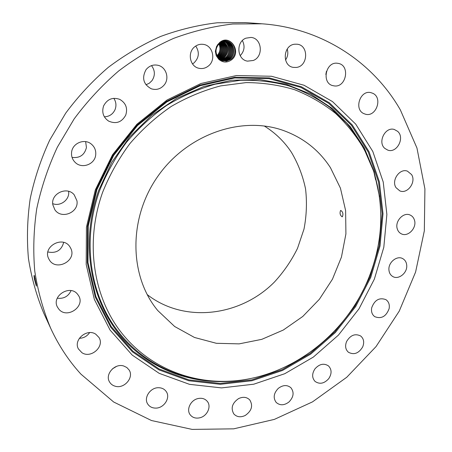 <?xml version="1.0" encoding="UTF-8"?>
<svg xmlns="http://www.w3.org/2000/svg" width="452" height="452" viewBox="0 0 452 452"><rect width="100%" height="100%" fill="white"/><g stroke="black" fill="none" stroke-linecap="round" stroke-linejoin="round"><path stroke-width="0.68" d="M342.396 216.717C343.43 213.988 342.893 211.898 340.791 210.446L340.542 210.547C339.582 213.271 340.119 215.361 342.147 216.819L342.396 216.717M157.782 310.569L174.658 326.502L194.496 337.474L216.361 343.294L239.148 343.87L261.798 339.339L283.302 330.039L302.761 316.473L319.372 299.281L332.452 279.206L341.441 257.098L345.916 233.887L345.616 210.559L340.435 188.156L330.474 167.726C319.084 150.137 303.303 137.696 283.138 130.402C241.323 115.531 186.879 134.357 157.567 176.692C128.057 218.892 129.317 276.505 157.782 310.569M147.171 294.568C184.399 323.626 240.504 316.394 274.432 282.037C283.732 271.918 291.421 260.702 297.501 248.38L304.01 229.051C306.575 215.672 307.094 202.321 305.569 188.992C302.863 175.907 298.145 163.686 291.427 152.318C284.325 141.583 275.251 132.803 264.217 125.972M102.638 192.264C85.581 239.905 92.389 291.868 117.808 327.847C143.448 363.787 185.252 382.714 227.367 381.279C288.195 379.414 345.983 335.587 368.945 277.398C383.013 241.73 384.528 206.202 373.488 170.799L364.295 149.459C356.419 136.069 346.808 124.023 335.463 113.322C323.214 103.553 309.637 95.7 294.727 89.762C279.206 85.055 262.996 82.665 246.103 82.597L220.576 85.908C203.536 90.394 187.094 97.236 171.257 106.435C156.025 116.898 142.261 129.255 129.967 143.516C118.735 158.658 109.627 174.907 102.638 192.264M95.321 189.925L86.428 227.237L86.191 264.46L94.338 299.377L110.079 330.073L132.193 355.074L159.2 373.352L189.512 384.341L221.531 387.901L253.747 384.206L284.766 373.714L313.349 357.086L338.407 335.135L359.012 308.801L374.358 279.127L383.81 247.267L386.872 214.457L383.234 182.049L372.798 151.454L355.741 124.153L332.542 101.621L304.049 85.253L271.494 76.264L236.492 75.535L200.976 83.49L167.07 99.982L136.922 124.232L112.486 154.844L95.321 189.925M400.365 109.921C373.29 62.574 322.445 28.069 262.103 23.803L232.769 23.996C212.869 26.352 193.14 31.148 173.568 38.386C154.313 46.991 136.024 57.845 118.701 70.941C102.152 85.202 87.292 101.203 74.134 118.938L57.308 147.262C48.076 167.206 41.222 187.704 36.736 208.751C33.651 229.865 32.996 250.674 34.77 271.177C37.889 291.274 43.2 310.321 50.709 328.31C58.653 345.509 68.727 360.786 80.931 374.137L113.678 402.014L151.465 420.524L192.14 429.4L233.695 428.841L274.336 419.399L312.485 401.884L346.769 377.25L376.03 346.594L399.257 311.095L415.597 272.036L424.338 230.802L424.914 188.908L416.959 148.019L400.365 109.921M219.819 42.341L216.604 46.347L215.338 51.274L216.225 55.675L218.712 59.229C222.751 62.715 226.989 62.941 231.418 59.918C242.176 52.121 230.187 33.634 219.819 42.341M288.975 401.981C293.693 397.037 294.337 392.285 290.902 387.731C287.167 384.68 282.975 384.889 278.325 388.353C273.675 393.183 272.963 397.879 276.189 402.433C279.957 405.681 284.218 405.534 288.975 401.981M314.959 368.86C311.869 373.68 311.891 377.855 315.033 381.398C319.649 384.562 324.225 383.641 328.762 378.629C331.909 373.702 331.824 369.47 328.497 365.928C323.92 362.962 319.406 363.939 314.959 368.86M346.605 341.492C344.859 345.966 345.464 349.549 348.419 352.249C353.978 355.182 358.735 353.407 362.685 346.927C364.476 342.339 363.809 338.701 360.685 336C355.165 333.271 350.469 335.101 346.605 341.492M371.685 307.812C371.041 311.711 372.069 314.66 374.764 316.666C381.358 319.191 386.149 316.513 389.127 308.637C389.805 304.62 388.714 301.608 385.855 299.608C379.301 297.292 374.578 300.026 371.685 307.812M388.912 269.607C389.093 272.771 390.375 275.07 392.754 276.511C398.381 280.065 407.241 273.189 406.749 265.691C406.574 262.397 405.224 260.036 402.687 258.6C397.048 255.295 388.375 262.2 388.912 269.607M397.263 228.836C397.98 231.181 399.342 232.848 401.348 233.831C407.936 237.373 417.026 227.927 414.484 220.214C413.744 217.734 412.297 216.005 410.133 215.033C403.54 211.768 394.675 221.254 397.263 228.836M396.02 187.659L399.817 190.885C407.534 194.377 416.484 181.947 411.569 174.568L407.45 171.161C399.721 167.997 391.082 180.467 396.02 187.659M384.844 148.42L387.799 150.132C396.862 153.527 405.161 137.69 397.63 131.34L394.285 129.47C385.211 126.475 377.341 142.318 384.844 148.42M363.866 113.627L365.431 114.192C376.081 117.452 383.081 97.807 372.815 93.31L370.793 92.615C360.125 89.869 353.724 109.429 363.866 113.627M333.83 85.829C346.277 88.355 350.667 64.992 337.972 63.353L337.813 63.331C325.496 60.913 321.112 83.891 333.452 85.761L333.83 85.829M296.218 67.438C308.213 66.495 309.044 45.059 297.009 44.211L294.789 44.217C282.969 45.047 281.782 65.998 293.376 67.376L296.218 67.438M253.312 60.466C263.776 56.63 262.013 38.126 250.99 37.426L245.922 38.171C235.656 41.889 236.995 59.839 247.521 61.139L253.312 60.466M208.157 66.173C216.271 60.382 213.022 45.409 203.293 44.364C200.253 43.951 197.467 44.697 194.936 46.612C187.055 52.24 189.795 66.614 198.948 68.286C202.287 68.998 205.355 68.292 208.157 66.173M164.37 84.767C169.647 78.269 166.138 67.122 158.127 65.325C153.318 64.297 149.29 65.743 146.041 69.659C141.606 77.976 143.357 84.355 151.296 88.795C156.454 90.338 160.81 88.993 164.37 84.767M125.729 115.147C127.876 108.226 125.871 102.966 119.712 99.35C112.616 96.948 107.248 99.124 103.621 105.875C101.581 112.254 103.237 117.328 108.599 121.091C116.017 124.3 121.729 122.317 125.729 115.147M95.7 154.94C96.14 150.459 94.626 146.798 91.157 143.951C84.287 138.233 72.371 143.261 71.597 152.296C71.201 156.285 72.416 159.669 75.235 162.449C81.908 169.229 94.863 164.409 95.7 154.94M76.925 200.716L74.19 194.795C67.128 185.908 50.567 193.569 52.827 204.79L54.884 209.801C61.489 219.757 79.173 212.367 76.925 200.716M70.823 248.459L69.896 246.815C62.856 235.311 42.409 246.594 48.669 258.634L49.093 259.454C55.573 271.912 77.106 260.906 70.823 248.459M77.495 294.145C69.777 284.206 51.172 296.196 57.477 307.145L58.901 309.236C67.111 319.344 85.694 306.281 78.507 295.54L77.495 294.145M95.813 334.231C87.112 328.028 73.105 339.802 78.411 348.927L81.919 352.701C90.993 358.916 104.892 346.424 98.948 337.452L95.813 334.231M123.735 366.001C114.932 363.001 104.757 374.25 109.457 381.821C110.706 384.019 112.605 385.483 115.153 386.211C124.215 389.149 134.261 377.426 129.091 369.968L126.826 367.51L123.735 366.001M158.675 387.726C150.443 387.324 143.414 397.732 147.697 403.992C149.448 406.664 152.053 408.037 155.528 408.105C163.935 408.422 170.839 397.692 166.2 391.517C164.46 389.082 161.952 387.816 158.675 387.726M197.857 398.596C190.654 400.161 186.156 409.506 190.106 414.659C192.439 417.665 195.699 418.699 199.886 417.778C207.202 416.128 211.604 406.557 207.366 401.466C205.044 398.687 201.874 397.732 197.857 398.596M238.566 398.607C232.198 403.054 230.61 408.15 233.797 413.902C236.803 417.1 240.622 417.614 245.255 415.456C251.702 410.879 253.21 405.715 249.781 399.958C246.798 396.98 243.063 396.528 238.566 398.607M262.103 23.803L245.509 22.6L217.327 22.769C198.247 25.007 179.342 29.572 160.618 36.454C142.21 44.646 124.741 54.969 108.209 67.433C92.423 81.004 78.269 96.231 65.738 113.107L49.726 140.08C40.951 159.081 34.442 178.625 30.199 198.71C27.289 218.864 26.702 238.758 28.431 258.38C31.448 277.624 36.561 295.89 43.776 313.179L50.709 328.31M374.273 173.76L375.606 179.845M325.835 74.467L326.44 71.331M285.528 60.003C287.817 56.613 288.382 52.957 287.223 49.042M240.198 55.692C244.425 51.183 245.159 46.138 242.385 40.556M192.518 63.918L193.885 63.003C199.078 57.89 199.699 52.234 195.739 46.036M145.939 84.784L149.273 83.253L151.968 80.682C155.296 75.546 155.138 70.529 151.499 65.619M104.355 116.808C109.35 116.599 112.915 114.198 115.057 109.61C116.554 105.621 116.136 101.853 113.802 98.31M72.06 157.409C79.755 158.302 84.552 155.002 86.439 147.522L85.643 141.629M52.714 203.649C60.528 206.846 69.998 199.468 68.608 191.32M47.889 251.979C56.178 253.566 61.444 250.38 63.687 242.413M57.257 298.196C63.715 298.975 68.314 296.444 71.06 290.619M79.337 338.316C83.716 338.136 87.14 336.231 89.609 332.604M112.356 368.911L116.639 366.335M34.233 275.404L34.239 278.234M34.369 278.952L36.346 286.093L36.358 284.681L34.143 275.262L34.03 276.793M218.712 59.229L226.424 61.15L230.836 59.342C238.91 53.963 234.215 38.883 224.469 40.471L219.83 42.386L217.468 44.912M34.216 275.404L34.086 276.833M36.442 286.076L34.465 275.969M219.841 59.268C214.79 53.907 214.756 48.477 219.751 42.991L223.921 41.138L226.254 41.115C234.198 41.787 236.729 54.364 229.955 59.02C236.741 54.37 234.209 41.793 226.254 41.115M218.858 43.804C220.83 48.178 220.214 52.155 217.011 55.749C220.203 52.149 220.819 48.178 218.853 43.81M222.723 60.794L225.706 60.862L229.966 59.02L225.61 60.867L222.616 60.771M225.83 41.07C233.514 42.132 235.707 54.33 229.119 58.862C235.695 54.33 233.509 42.132 225.825 41.07M219.316 43.364C221.757 48.217 221.09 52.534 217.305 56.319C221.101 52.534 221.768 48.211 219.322 43.358M222.486 60.726L224.876 60.698L229.119 58.862L224.78 60.709L222.48 60.726M225.412 41.042C232.82 42.494 234.69 54.195 228.283 58.709L224.045 60.534L222.186 60.613L223.949 60.545L228.271 58.703C234.673 54.291 232.808 42.471 225.407 41.042M219.774 42.974C222.689 48.07 222.017 52.664 217.751 56.749C222 52.754 222.678 48.166 219.768 42.98M220.226 42.635C223.537 47.901 222.972 52.652 218.536 56.895L217.943 57.314L218.525 56.895C222.96 52.658 223.525 47.906 220.22 42.641M224.983 41.042C232.096 42.81 233.656 54.251 227.435 58.551C233.667 54.251 232.102 42.804 224.983 41.042M223.124 60.387L221.842 60.472L223.22 60.376L227.446 58.551L223.124 60.387M218.271 57.737L219.316 57.042C223.909 52.551 224.361 47.652 220.661 42.347C224.373 47.562 223.921 52.46 219.327 57.042L218.276 57.743M224.554 41.064C231.373 43.149 232.644 54.206 226.605 58.398L221.48 60.302L226.616 58.398C232.656 54.206 231.384 43.143 224.559 41.064M218.615 58.139L220.118 57.189C224.87 52.443 225.203 47.409 221.107 42.087C225.192 47.409 224.859 52.443 220.107 57.189L218.61 58.133M221.124 60.116L225.791 58.246C231.65 54.161 230.661 43.488 224.135 41.104C230.65 43.488 231.639 54.167 225.78 58.24L221.486 60.071M218.96 58.494L220.915 57.336L218.954 58.494M223.7 41.172C229.915 43.833 230.639 54.121 224.955 58.088C230.65 54.116 229.927 43.833 223.706 41.172M221.548 41.866C226.028 47.177 225.814 52.336 220.915 57.336C225.802 52.342 226.017 47.183 221.542 41.866M220.757 59.901L224.955 58.088L220.774 59.907M219.31 58.828L221.717 57.489L219.31 58.822M223.277 41.256C229.277 46.347 229.565 51.907 224.147 57.941C229.554 51.907 229.266 46.347 223.271 41.262M221.983 41.674C226.847 46.901 226.757 52.172 221.717 57.489C226.746 52.234 226.831 46.963 221.977 41.674M220.401 59.67L224.147 57.941L220.395 59.664M219.672 59.133L222.525 57.636L219.666 59.127M222.847 41.369C228.469 46.545 228.633 52.02 223.333 57.788L220.034 59.41L223.328 57.788C228.616 52.02 228.458 46.545 222.842 41.375M222.418 41.511C227.655 46.748 227.695 52.127 222.525 57.636C227.684 52.127 227.65 46.754 222.412 41.511M218.22 381.302C177.043 380.499 137.041 360.221 112.853 324.18C88.891 288.088 82.936 237.249 99.604 190.608C106.469 173.495 115.39 157.437 126.362 142.436C138.368 128.283 151.821 115.944 166.72 105.412C182.218 96.084 198.349 89.016 215.112 84.213L240.306 80.298C257.041 79.88 273.177 81.727 288.715 85.829C303.704 91.146 317.462 98.355 330 107.463L346.656 123.272C356.295 135.176 364.182 148.16 370.312 162.223M253.747 377.838C207.185 388.889 156.516 375.663 123.509 339.226C90.705 302.806 79.456 244.074 98.734 190.258L111.723 162.341L129.549 137.058L151.465 115.463L176.523 98.429L203.654 86.569L231.718 80.247L259.589 79.541L286.223 84.287L310.699 94.101L332.248 108.44L350.26 126.628L364.301 147.923L374.092 171.551L379.488 196.722M96.903 189.676L113.661 155.443L137.51 125.56L166.935 101.881L200.038 85.767L234.735 77.97L268.957 78.648L300.812 87.394L328.728 103.355L351.486 125.362L368.244 152.058L378.522 181.998L382.143 213.728L379.188 245.86L369.962 277.07L354.939 306.134L334.757 331.926L310.196 353.407L282.189 369.657L251.792 379.883L220.243 383.437L188.902 379.883L159.251 369.058L132.848 351.119L111.254 326.626L95.903 296.585L87.965 262.454L88.219 226.102L96.903 189.676M370.753 277.387L355.656 306.592L335.373 332.508L310.699 354.102L282.551 370.437L252.007 380.725L220.299 384.307L188.795 380.753L158.985 369.883L132.436 351.865L110.717 327.248L95.27 297.049L87.281 262.736L87.524 226.175L96.259 189.541L113.113 155.109L137.097 125.057L166.692 101.248L199.982 85.044L234.876 77.213L269.285 77.908L301.309 86.711L329.361 102.773L352.227 124.905L369.058 151.748L379.381 181.84L383.008 213.734L380.03 246.024L370.753 277.387M34.369 278.963L35.216 278.709M34.115 276.827L34.544 276.2M223.921 41.138L224.107 40.522M225.706 60.862L225.842 61.201"/></g></svg>
